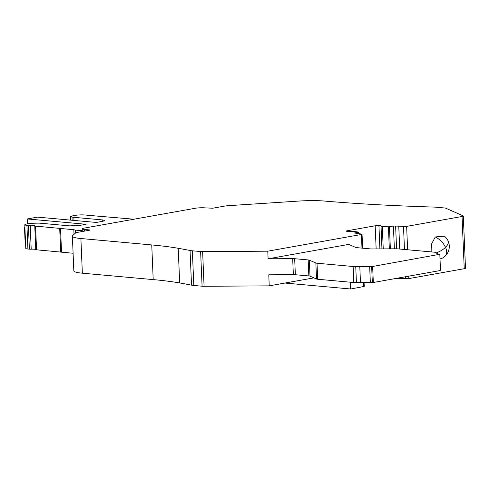 <?xml version="1.0" encoding="UTF-8"?>
<svg xmlns="http://www.w3.org/2000/svg" width="490" height="490" viewBox="0 0 490 490"><rect width="100%" height="100%" fill="white"/><g stroke="black" fill="none" stroke-linecap="round" stroke-linejoin="round"><path stroke-width="0.73" d="M376.149 248.932L375.175 225.786L346.681 230.876L346.718 231.378L354.099 231.341L358.521 232.138L354.386 232.995L361.669 234.079L362.049 234.226L361.418 234.465L267.779 251.186L202.627 251.621A4.435 0.594 177.6 0 1 200.624 251.554L192.356 250.8A13.297 1.788 177.6 0 1 190.059 250.494L191.517 285.156A13.297 1.788 -2.4 0 0 193.807 285.468L202.082 286.215A4.435 0.594 -2.4 0 0 204.079 286.283L269.231 285.854L313.9 277.873M191.517 285.156A512.528 68.851 -2.4 0 0 179.671 282.951A177.276 23.814 -2.4 0 0 153.199 279.6L82.345 273.187A28.365 3.81 -2.4 0 1 73.831 270.829L72.379 236.168A28.365 3.81 177.6 0 1 72.716 235.543L75.484 233.05A8.863 1.188 177.6 0 1 77.904 232.303L89.431 230.245L89.933 230.055L89.401 229.908L89.419 230.245M269.231 285.854L268.771 274.817L293.357 274.657L292.683 258.64A4.435 0.594 177.6 0 1 294.68 258.708L295.354 274.725A4.435 0.594 -2.4 0 0 293.357 274.657M364.07 282.497L364.235 286.442L350.638 288.996L350.356 282.209M439.83 254.475L440.498 270.486L373.319 282.491L372.645 266.474L439.365 254.359A17.75 2.383 177.6 0 1 438.544 254.083L435.947 252.92A25.602 3.442 177.6 0 1 435.794 252.846A25.602 3.442 177.6 0 1 435.206 252.442A4.435 0.594 177.6 0 0 433.907 252.142L397.819 248.871A4.435 0.594 177.6 0 0 395.822 248.804L372.388 248.957A4.435 0.594 177.6 0 1 370.391 248.889L356.898 247.664A4.435 0.594 177.6 0 1 355.728 247.45L348.782 244.388L268.097 258.8L267.779 251.186M268.097 258.8L292.683 258.64M72.379 236.168A28.365 3.81 177.6 0 0 80.893 238.52L151.747 244.939A177.276 23.814 177.6 0 1 178.213 248.289A512.528 68.851 177.6 0 1 190.059 250.494M394.37 248.81L393.415 226.019L406.639 226.386L462.046 216.488A4.435 0.594 177.6 0 0 463.313 216.017A4.435 0.594 177.6 0 0 463.148 215.863L445.735 208.195A4.435 0.594 177.6 0 0 444.571 207.981L436.296 207.227A13.297 1.788 177.6 0 0 433.252 207.056A512.528 68.851 177.6 0 1 323.841 201.004A28.365 3.81 177.6 0 0 299.47 201.035L229.008 205.629A8.863 1.188 177.6 0 0 224.236 206.161L212.709 208.219L205.114 207.87A7.093 0.956 177.6 0 0 195.094 208.293L84.2 228.101A7.093 0.956 177.6 0 0 82.179 228.861A7.093 0.956 177.6 0 0 84.311 229.449L89.401 229.908M350.638 288.996L284.953 283.042M373.319 282.491L372.327 282.473A17.75 2.383 -2.4 0 0 370.336 282.467L360.469 282.516A26.582 3.571 -2.4 0 0 360.034 282.516A26.582 3.571 -2.4 0 0 356.42 282.577A4.435 0.594 -2.4 0 1 353.798 282.516L317.692 279.251A4.435 0.594 -2.4 0 1 316.522 279.031L310.011 276.164A4.435 0.594 -2.4 0 0 308.847 275.944L295.354 274.725M396.612 278.326L408.832 278.602L464.238 268.704A4.435 0.594 -2.4 0 0 465.5 268.232L463.313 216.017M375.175 225.786L378.935 225.627L380.993 225.81L381.049 226.527L388.411 226.797L389.336 248.846M393.415 226.019L388.411 226.797M372.645 266.474L371.653 266.456A17.75 2.383 177.6 0 0 369.668 266.45L359.801 266.499A26.582 3.571 177.6 0 0 359.36 266.499A26.582 3.571 177.6 0 0 355.746 266.56A4.435 0.594 177.6 0 1 353.125 266.505L317.018 263.234A4.435 0.594 177.6 0 1 315.854 263.014L309.343 260.147L310.011 276.164M309.343 260.147A4.435 0.594 177.6 0 0 308.173 259.933L294.68 258.708M133.917 219.22L93.486 215.772A2.658 0.355 177.6 0 0 91.679 215.747A4.655 0.625 177.6 0 1 87.116 215.331A2.658 0.355 177.6 0 0 86.32 215.122L84.844 214.988A7.093 0.956 177.6 0 0 74.823 215.416L70.493 216.286L71.999 216.984A7.093 0.956 177.6 0 0 73.868 217.327L102.735 219.943L104.86 220.531L102.839 221.29L96.334 222.448L37.479 217.119L27.256 218.944L86.111 224.279L79.607 225.437L69.592 225.865L40.725 223.25A7.093 0.956 177.6 0 0 37.528 223.14L30.631 223.311L26.809 223.991A7.093 0.956 177.6 0 0 24.788 224.745A7.093 0.956 177.6 0 0 26.919 225.333L28.396 225.467A2.658 0.355 177.6 0 0 30.209 225.498A4.655 0.625 177.6 0 1 34.766 225.908L35.758 249.606A2.658 0.355 -2.4 0 0 36.554 249.814L73.096 253.25M35.758 249.606A4.655 0.625 -2.4 0 0 31.201 249.19A2.658 0.355 -2.4 0 1 29.388 249.165L27.912 249.03A7.093 0.956 -2.4 0 1 25.78 248.442L24.788 224.745M75.625 232.946L75.509 230.11L73.831 229.712L35.562 226.117A2.658 0.355 177.6 0 1 34.766 225.908M75.509 230.11L82.259 230.723M371.653 266.456L372.327 282.473M398.762 226.086L399.724 249.043M400.918 277.561L400.949 278.302M383.247 248.883L382.316 226.643M381.986 248.896L381.049 226.527M381.961 248.896L380.993 225.81M379.909 248.908L378.935 225.627M74.027 234.361L73.831 229.712M61.538 252.203L60.546 228.505M60.699 252.001L59.7 228.303M24.904 227.544L24.5 227.617L25.002 239.53L25.407 239.567M27.256 218.944L27.465 223.875M24.91 227.654L24.5 227.617M440.014 258.916L442.403 258.12A13.297 13.297 0 0 0 444.393 236.143L435.279 236.952L431.708 243.757L431.855 251.952M363.605 286.681L363.427 282.497M361.988 248.13L361.418 234.465M202.627 251.621L204.079 286.283M200.624 251.554L202.082 286.215M192.356 250.8L193.807 285.468M178.219 248.283L179.671 282.951M151.747 244.939L153.199 279.6M80.893 238.52L82.345 273.187M84.311 229.449L84.378 231.145M369.668 266.45L370.336 282.467M359.801 266.499L360.469 282.516M355.746 266.56L356.42 282.577M353.125 266.505L353.798 282.516M317.018 263.234L317.692 279.251M315.854 263.014L316.522 279.031M308.173 259.933L308.847 275.944M358.368 232.285L358.429 233.773M462.046 216.488L464.238 268.704M406.639 226.386L407.619 249.759M408.727 276.164L408.832 278.602M403.509 226.521L404.471 249.471M405.616 276.721L405.696 278.737M395.632 226.221L396.575 248.81M397.807 278.118L397.819 278.436M389.44 226.729L390.365 248.84M35.562 226.117L36.554 249.814M30.209 225.498L31.201 249.19M28.396 225.467L29.388 249.165M26.919 225.333L27.912 249.03M102.79 221.296L102.735 219.943M73.868 217.327L73.996 220.427M71.999 216.984L72.134 220.261M70.56 216.347L70.719 220.132M435.279 236.952A13.297 7.362 45.4 0 1 445.502 247.321A13.297 6.058 155.3 0 0 448.093 240.915M436.057 252.969A13.297 6.058 -24.7 0 0 445.502 247.321A13.297 7.362 -134.6 0 1 445.337 255.939M82.179 228.861L82.289 231.519M362.049 234.226L362.631 248.185M358.619 232.186L358.686 233.797M70.493 216.286L70.652 220.126"/></g></svg>
